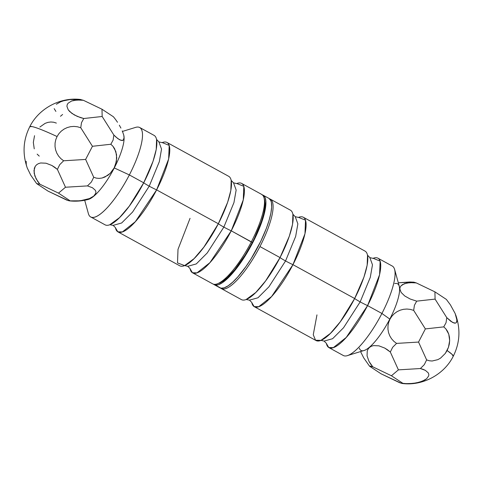 <?xml version="1.0" encoding="UTF-8"?>
<svg xmlns="http://www.w3.org/2000/svg" width="483" height="483" viewBox="0 0 483 483"><rect width="100%" height="100%" fill="white"/><g stroke="black" fill="none" stroke-linecap="round" stroke-linejoin="round"><path stroke-width="0.72" d="M167.009 142.479A50.993 13.747 118.7 0 0 162.197 142.576L169.195 145.389L168.652 158.961L156.625 189.885A10.306 0.863 27.4 0 1 149.229 186.166L159.336 161.624L161.533 149.09L158.919 141.917L161.533 149.09L159.336 161.624L149.229 186.166A10.306 0.863 -152.6 0 0 156.625 189.885L135.3 221.721L122.362 231.937L117.804 231.798L115.461 227.777A50.993 13.747 118.7 0 0 117.961 231.888A50.993 13.747 118.7 0 0 156.625 189.885L218.334 223.738A50.993 13.747 -61.3 0 0 228.713 176.325L167.009 142.479A50.993 13.747 118.7 0 1 156.625 189.885L218.334 223.738A10.306 0.863 -152.6 0 0 223.846 227.101L233.959 202.558L236.151 190.024L233.537 182.852L236.151 190.024L233.959 202.558L223.846 227.101A10.306 0.863 -152.6 0 0 231.248 230.82A10.306 0.863 27.4 0 1 223.846 227.101L207.225 252.971L196.273 263.929L187.76 266.302L196.273 263.929L207.225 252.971L223.846 227.101A10.306 0.863 27.4 0 1 218.334 223.738L227.632 202.311L230.844 190.399L231.206 180.401L233.537 182.852L236.682 183.564M241.633 183.413A50.993 13.747 118.7 0 0 236.821 183.51L243.812 186.323L243.269 199.896L231.248 230.82L209.924 262.655L196.979 272.871L192.427 272.732L190.079 268.711A50.993 13.747 118.7 0 0 192.584 272.823A50.993 13.747 118.7 0 0 231.248 230.82L252.301 242.538A49.29 13.289 -61.3 0 0 264.654 200.228L264.116 198.072A50.993 13.747 118.7 0 1 251.335 241.844A50.993 13.747 -61.3 0 0 261.72 194.432L241.633 183.413A50.993 13.747 118.7 0 1 231.248 230.82L251.335 241.844A50.993 13.747 118.7 0 1 217.03 283.907L219.137 283.201A49.29 13.289 -61.3 0 0 252.301 242.538L245.153 255.084L234.859 269.611L227.433 277.634L222.977 281.215L219.131 283.207M123.449 134.274A38.006 10.246 118.7 0 1 114.284 167.945L129.359 174.931L143.711 182.803L129.299 206.126L119.47 217.688L109.822 224.716L113.137 225.368L121.65 222.995L132.602 212.037L149.229 186.166L132.602 212.037L121.65 222.995L113.137 225.368L115.431 227.632M162.059 142.63L158.919 141.917L156.583 139.466L156.226 149.464L153.014 161.376L143.711 182.803L129.359 174.931A50.993 13.747 118.7 0 1 90.695 216.933L105.046 224.806A50.993 13.747 -61.3 0 0 143.711 182.803A10.306 0.863 -152.6 0 0 149.229 186.166A10.306 0.863 27.4 0 1 143.711 182.803A50.993 13.747 -61.3 0 0 154.095 135.391L139.744 127.524A50.993 13.747 118.7 0 1 129.359 174.931A50.993 13.747 -61.3 0 0 135.626 127.379L122.453 131.43M190.048 218.328L178.004 249.361L177.515 262.921L184.615 265.584L194.094 258.622L203.917 247.061L218.334 223.738A50.993 13.747 -61.3 0 1 179.67 265.741L117.961 231.888M80.341 99.504L83.366 100.289L101.925 109.194A18.74 1.57 -152.6 0 1 102.046 109.261L113.445 116.789L115.528 119.44L113.445 116.789L102.046 109.261A18.74 5.446 55.9 0 0 102.004 109.291L102.161 116.427A18.74 5.446 55.9 0 0 102.209 116.56L113.849 135.017L113.125 140.064L110.836 144.254L92.519 146.277A18.74 14.786 -130.2 0 1 92.398 146.21L80.758 127.754L81.482 122.706L83.77 118.516L102.088 116.5A18.74 8.899 14.1 0 0 102.161 116.427L102.004 109.291A18.74 8.899 14.1 0 0 101.925 109.194A18.74 8.899 -165.9 0 1 102.004 109.291A18.74 5.446 -124.1 0 1 102.046 109.261A18.74 1.57 -152.6 0 0 101.925 109.194L83.366 100.289L80.045 99.981L74.044 100.349L71.569 101.019L68.085 103.223L67.197 104.672L66.92 106.296L68.23 109.84L69.775 111.633L74.37 114.966L80.438 117.592L83.77 118.516L102.088 116.5A18.74 14.786 -130.2 0 1 102.209 116.56A18.74 5.446 -124.1 0 1 102.161 116.427A18.74 8.899 -165.9 0 1 102.088 116.5A18.74 14.786 -130.2 0 1 102.209 116.56L113.849 135.017L115.92 137.051L119.657 139.81L122.434 140.523L123.346 140.07L123.889 139.098L124.046 137.637L123.346 140.07L121.191 140.432L117.876 138.669L113.849 135.017L113.125 140.064L110.836 144.254L112.925 146.234L114.61 148.686L116.554 154.651L116.403 161.352L114.181 167.879L110.19 173.343L104.962 177.013L102.106 178.01L99.214 178.39L96.383 178.142L93.72 177.279L91.378 182.019L87.477 185.901L65.573 187.235A18.74 16.356 -1.3 0 1 65.453 187.169L57.392 169.4L54.7 167.245L51.838 165.458L46.006 163.212L40.693 162.97L38.459 163.616L36.617 164.757L35.223 166.351L33.961 170.662L34.848 175.969L37.765 181.542L39.872 184.198L58.431 193.103A18.74 11.453 -137.8 0 0 58.57 193.085A18.74 11.453 42.2 0 1 58.431 193.103A18.74 1.57 27.4 0 1 58.552 193.164A18.74 7.994 -2.9 0 1 58.57 193.085L65.428 187.295A18.74 11.453 -137.8 0 0 65.453 187.169A18.74 11.453 42.2 0 1 65.428 187.295A18.74 7.994 -2.9 0 1 65.573 187.235A18.74 16.356 -1.3 0 1 65.453 187.169L57.392 169.4L59.735 164.661L63.641 160.779L60.906 158.678L58.606 156.112L56.825 153.165L55.617 149.947L55.026 146.554L55.074 143.113L55.762 139.738L57.06 136.538L55.762 139.738L55.074 143.113L55.026 146.554L55.617 149.947L56.825 153.165L58.606 156.112L60.906 158.678L63.641 160.779L85.539 159.444A18.74 18.626 -14.5 0 0 85.684 159.324A18.74 18.626 165.5 0 1 85.539 159.444A18.74 16.356 -1.3 0 1 85.66 159.511A18.74 15.166 -69.2 0 1 85.684 159.324L92.386 146.397A18.74 18.626 -14.5 0 0 92.398 146.21A18.74 18.626 165.5 0 1 92.386 146.397A18.74 15.166 -69.2 0 1 92.519 146.277A18.74 14.786 -130.2 0 1 92.398 146.21L80.758 127.754L77.443 126.769L74.002 126.407L70.554 126.679L67.209 127.584L64.088 129.076L61.293 131.116L58.926 133.634L57.06 136.538C44.786 130.827 36.43 127.5 31.993 126.57L29.771 126.721A50.993 4.269 27.4 0 1 31.993 126.57A50.993 4.269 27.4 0 1 57.06 136.538L58.926 133.634L61.293 131.116L64.088 129.076L67.209 127.584L70.554 126.679L74.002 126.407L77.443 126.769L80.758 127.754L81.482 122.706L83.77 118.516L77.268 116.391L71.846 113.36L68.23 109.84L66.92 106.296L67.197 104.672L68.085 103.223L71.569 101.019L76.906 99.999L83.366 100.289L80.341 99.504L69.95 99.564L63.46 100.82L60.641 101.798L56.342 104.274M123.195 133.453L122.223 130.875L123.195 133.453M120.919 128.092L119.331 125.188L120.919 128.092M117.514 122.271L115.528 119.44L117.514 122.271M69.401 200.862C75.789 201.562 82.086 201.085 88.292 199.425A38.006 10.246 -61.3 0 0 114.284 167.945A50.993 4.269 -152.6 0 0 114.181 167.879A50.993 4.269 27.4 0 1 114.284 167.945A38.006 10.246 -61.3 0 0 123.69 134.902L122.803 132.336M68.103 200.554L48.155 191.177A18.74 1.57 27.4 0 1 48.034 191.117L36.642 183.582L39.872 184.198L36.074 178.77L34.142 173.234L34.329 168.344L35.223 166.351L36.617 164.757L38.459 163.616L40.693 162.97L46.006 163.212L51.838 165.458L57.392 169.4L59.735 164.661L63.641 160.779L85.539 159.444A18.74 16.356 -1.3 0 1 85.66 159.511L93.72 177.279L91.378 182.019L87.477 185.901L92.446 187.73L95.35 190.284L95.9 191.721L95.803 193.2L93.744 196.098L89.44 198.573L83.487 200.3L76.682 201.043L69.117 200.819L66.72 200.083L48.155 191.177A18.74 1.57 27.4 0 1 48.034 191.117L36.642 183.582L30.755 175.184L27.241 167.945M69.739 200.868L80.136 200.807L89.44 198.573L93.744 196.098L95.079 194.679L95.803 193.2L95.9 191.721L95.35 190.284L92.446 187.73L87.477 185.901L65.573 187.235A18.74 7.994 177.1 0 0 65.428 187.295L58.57 193.085A18.74 7.994 177.1 0 0 58.552 193.164L69.95 200.699L58.552 193.164A18.74 1.57 27.4 0 0 58.431 193.103L39.872 184.198L36.642 183.582L30.755 175.184L27.277 168.042C22.296 153.751 23.13 139.979 29.771 126.721C38.718 108.651 60.14 96.854 80.679 99.51M62.609 114.471L60.478 116.276M26.885 166.919L26.269 164.643L26.197 161.274M55.895 111.434L54.187 108.651M39.244 156.118L37.155 154.137M34.245 148.855L33.333 142.407L34.541 135.681M39.896 127.029L45.118 123.358L47.974 122.368L50.866 121.988L53.698 122.229L56.366 123.093M92.386 146.397L85.684 159.324A18.74 15.166 110.8 0 0 85.66 159.511L93.72 177.279L96.383 178.142L99.214 178.39L102.106 178.01L107.691 175.444L110.19 173.343L114.181 167.879L115.54 164.691L116.747 157.965L115.835 151.523L112.925 146.234L110.836 144.254L92.519 146.277A18.74 15.166 110.8 0 0 92.386 146.397M124.046 137.637L123.811 135.729M84.7 200.252L88.365 213.54A50.993 13.747 -61.3 0 0 129.359 174.931L114.284 167.945A38.006 10.246 118.7 0 1 86.505 199.588M264.648 200.216L265.01 202.697L264.775 207.871L263.537 214.283L261.339 221.673L254.45 238.252L252.301 242.538L251.335 241.844A50.993 13.747 -61.3 0 1 212.671 283.847L192.584 272.823M262.015 194.812L263.289 195.295L265.113 197.541L265.922 201.417L265.68 206.766L263.38 217.109L257.065 233.778L252.772 242.629L245.376 255.61L234.726 270.631L227.046 278.939L222.44 282.64L218.455 284.698L215.249 285.036L220.991 288.188A50.993 13.747 -61.3 0 0 257.481 247.737A50.993 13.747 -61.3 0 0 268.898 198.368L263.157 195.217A50.993 13.747 118.7 0 1 251.74 244.585A50.993 13.747 118.7 0 1 215.249 285.036L213.432 284.161A50.993 13.747 118.7 0 0 214.108 284.632L219.85 287.783A50.993 13.747 -61.3 0 0 220.991 288.188L219.717 287.705M262.396 194.903A50.993 13.747 118.7 0 1 263.157 195.217M269.031 198.447L270.854 200.693L271.386 202.431L271.669 207.068L270.903 213.088L269.122 220.26L266.387 228.308L260.735 241.343L251.118 258.755L245.817 266.725L237.835 276.886L232.782 282.084L228.181 285.785L224.197 287.844L220.991 288.188L215.249 285.036A50.993 13.747 118.7 0 1 214.108 284.632M316.963 314.88L313.262 334.749L315.544 340.231L320.941 340.37L330.414 333.409L340.243 321.841L354.655 298.518L363.959 277.091L367.171 265.185L367.527 255.187L369.863 257.632L372.478 264.805L370.286 277.345L360.173 301.881A10.306 0.863 27.4 0 1 354.655 298.518A10.306 0.863 -152.6 0 0 360.173 301.881L343.546 327.752L332.6 338.71L324.087 341.083L332.6 338.71L343.546 327.752L360.173 301.881A10.306 0.863 -152.6 0 0 367.575 305.606L381.92 313.473L389.799 319.082A38.006 10.246 -61.3 0 0 399.278 286.28L394.635 269.46A50.993 13.747 118.7 0 1 381.92 313.473A50.993 13.747 -61.3 0 0 392.305 266.067L377.954 258.194A50.993 13.747 118.7 0 1 367.575 305.606L346.245 337.436L333.306 347.657L328.748 347.512L326.405 343.498A50.993 13.747 118.7 0 0 328.905 347.609L343.256 355.476A50.993 13.747 -61.3 0 0 381.92 313.473L367.575 305.606A10.306 0.863 27.4 0 1 360.173 301.881L370.286 277.345L372.478 264.805L369.863 257.632L373.009 258.351M251.758 302.418L249.463 300.148L246.149 299.496L255.797 292.475L265.626 280.907L280.037 257.584L289.335 236.157L292.553 224.251L292.909 214.253L295.246 216.698L297.86 223.871L295.662 236.41L285.55 260.947A10.306 0.863 27.4 0 1 280.037 257.584A10.306 0.863 -152.6 0 0 285.55 260.947L268.928 286.817L257.976 297.776L249.463 300.148L257.976 297.776L268.928 286.817L285.55 260.947A10.306 0.863 -152.6 0 0 292.952 264.672L354.655 298.518A50.993 13.747 -61.3 0 0 365.039 251.112L303.336 217.259A50.993 13.747 118.7 0 1 292.952 264.672L271.627 296.502L258.689 306.723L254.13 306.584L251.788 302.563A50.993 13.747 118.7 0 0 254.287 306.675L315.991 340.521A50.993 13.747 -61.3 0 0 354.655 298.518L292.952 264.672A10.306 0.863 27.4 0 1 285.55 260.947L295.662 236.41L297.86 223.871L295.246 216.698L298.385 217.416M221.28 288.568A50.993 13.747 118.7 0 1 220.61 288.097A50.993 13.747 -61.3 0 0 259.945 246.565A50.993 13.747 118.7 0 1 221.28 288.568L241.373 299.587A50.993 13.747 -61.3 0 0 280.037 257.584L259.945 246.565A50.993 13.747 -61.3 0 0 269.568 198.839A50.993 13.747 118.7 0 1 270.329 199.153A50.993 13.747 118.7 0 1 259.945 246.565L280.037 257.584A50.993 13.747 -61.3 0 0 290.422 210.177L270.329 199.153M328.905 347.609A50.993 13.747 118.7 0 0 367.575 305.606L379.596 274.682L380.139 261.104L373.148 258.296A50.993 13.747 118.7 0 1 377.954 258.194M254.287 306.675A50.993 13.747 118.7 0 0 292.952 264.672L304.978 233.748L305.516 220.176L298.524 217.362A50.993 13.747 118.7 0 1 303.336 217.259M447.107 350.507A50.993 4.269 27.4 0 1 453.235 356.279L451.949 354.262L447.107 350.507L448.459 347.319L445.302 353.423L447.107 350.507M449.329 343.981L448.459 347.319L449.667 340.593L449.329 343.981M449.474 337.279L449.667 340.593L448.755 334.145L449.474 337.279M447.53 331.308L448.755 334.145L445.845 328.863L447.53 331.308M394.708 283.575A38.006 10.246 118.7 0 1 389.799 319.082A50.993 4.269 27.4 0 1 389.98 319.166L391.846 316.262L394.213 313.745L397.008 311.704L400.129 310.207L403.474 309.307L406.921 309.035L410.363 309.398L413.677 310.382L414.402 305.334L416.69 301.144L435.008 299.122A18.74 14.786 -130.2 0 1 435.129 299.188A18.74 5.446 -124.1 0 1 435.08 299.055A18.74 8.899 -165.9 0 1 435.008 299.122A18.74 14.786 -130.2 0 1 435.129 299.188L446.769 317.645L450.796 321.298L454.111 323.061L455.354 323.151L456.266 322.698L456.809 321.726L456.731 318.357L455.143 313.503L450.434 304.9L446.364 299.418L450.434 304.9L455.143 313.503L456.966 320.265L456.266 322.698L455.354 323.151L452.577 322.433L446.769 317.645L446.05 322.692L443.756 326.882L445.845 328.863L443.756 326.882L425.438 328.905A18.74 14.786 -130.2 0 1 425.318 328.838L413.677 310.382L414.402 305.334L416.69 301.144L410.188 299.019L404.766 295.988L401.156 292.469L399.839 288.925L400.117 287.3L401.005 285.845L404.494 283.648L409.825 282.627L416.286 282.917L413.883 282.181L409.753 281.994L399.519 282.7M401.023 383.182L381.075 373.806A18.74 1.57 27.4 0 1 380.96 373.739L369.561 366.211L370.395 366.09L372.791 366.826L391.351 375.726A18.74 1.57 27.4 0 1 391.471 375.792L402.87 383.327L406.167 383.635L413.056 383.436L419.546 382.18L424.762 380.036L426.664 378.726L428.729 375.828L428.819 374.349L428.276 372.906L425.366 370.358L423.102 369.338L420.397 368.529L398.493 369.863A18.74 16.356 -1.3 0 1 398.378 369.797L390.318 352.029L392.655 347.289L396.561 343.407L418.459 342.073A18.74 16.356 -1.3 0 1 418.58 342.139L426.64 359.907L424.303 364.647L420.397 368.529L398.493 369.863A18.74 7.994 177.1 0 0 398.348 369.918A18.74 7.994 -2.9 0 1 398.493 369.863A18.74 16.356 -1.3 0 1 398.378 369.797A18.74 11.453 42.2 0 1 398.348 369.918L391.49 375.714A18.74 7.994 177.1 0 0 391.471 375.792A18.74 7.994 -2.9 0 1 391.49 375.714A18.74 11.453 42.2 0 1 391.351 375.726A18.74 1.57 27.4 0 1 391.471 375.792L402.87 383.327L402.037 383.448L399.64 382.711L381.075 373.806A18.74 1.57 27.4 0 1 380.96 373.739L369.561 366.211L363.675 357.812L360.553 351.57L363.675 357.812L369.561 366.211L372.791 366.826L368.994 361.393L367.062 355.862L367.249 350.972L368.143 348.98L369.537 347.386L371.385 346.245L373.613 345.599L378.926 345.84L384.758 348.086L390.318 352.029L392.655 347.289L396.561 343.407L393.826 341.306L391.526 338.74L389.745 335.794L388.537 332.57L387.952 329.183L388 325.741L388.682 322.36L389.98 319.166A50.993 4.269 -152.6 0 0 389.799 319.082A38.006 10.246 118.7 0 1 359.316 348.098M413.267 282.132L416.286 282.917L434.845 291.823L416.286 282.917L412.965 282.603L406.97 282.978L402.484 284.614L401.005 285.845L400.117 287.3L399.839 288.925L401.156 292.469L404.766 295.988L410.188 299.019L416.69 301.144L435.008 299.122A18.74 8.899 14.1 0 0 435.08 299.055L434.923 291.919A18.74 8.899 14.1 0 0 434.845 291.823A18.74 1.57 -152.6 0 1 434.966 291.883L446.364 299.418L434.966 291.883A18.74 5.446 55.9 0 0 434.923 291.919A18.74 5.446 -124.1 0 1 434.966 291.883A18.74 1.57 -152.6 0 0 434.845 291.823A18.74 8.899 -165.9 0 1 434.923 291.919L435.08 299.055A18.74 5.446 55.9 0 0 435.129 299.188L446.769 317.645L446.05 322.692L443.756 326.882L425.438 328.905A18.74 14.786 -130.2 0 1 425.318 328.838A18.74 18.626 165.5 0 1 425.306 329.026A18.74 15.166 -69.2 0 1 425.438 328.905A18.74 15.166 110.8 0 0 425.306 329.026L418.604 341.952A18.74 18.626 165.5 0 1 418.459 342.073A18.74 16.356 -1.3 0 1 418.58 342.139A18.74 15.166 -69.2 0 1 418.604 341.952A18.74 15.166 110.8 0 0 418.58 342.139L426.64 359.907L429.309 360.771L432.134 361.012L437.882 359.642L440.611 358.066L445.302 353.423L440.611 358.066L437.882 359.642L432.134 361.012L429.309 360.771L426.64 359.907L424.303 364.647L420.397 368.529L425.366 370.358L428.276 372.906L428.819 374.349L428.729 375.828L426.664 378.726L422.359 381.202L416.406 382.928L409.602 383.671L402.659 383.496M418.604 341.952L425.306 329.026A18.74 18.626 -14.5 0 0 425.318 328.838L413.677 310.382L410.363 309.398L406.921 309.035L403.474 309.307L400.129 310.207L397.008 311.704L394.213 313.745L391.846 316.262L389.98 319.166L388.682 322.36L388 325.741L387.952 329.183L388.537 332.57L389.745 335.794L391.526 338.74L393.826 341.306L396.561 343.407L418.459 342.073A18.74 18.626 -14.5 0 0 418.604 341.952M398.378 369.797L390.318 352.029L387.62 349.873L384.758 348.086L378.926 345.84L373.613 345.599L371.385 346.245L369.537 347.386L368.143 348.98L367.249 350.972L367.062 355.862L368.994 361.393L370.684 364.17L372.791 366.826L391.351 375.726A18.74 11.453 -137.8 0 0 391.49 375.714L398.348 369.918A18.74 11.453 -137.8 0 0 398.378 369.797M381.92 313.473A50.993 13.747 118.7 0 1 347.374 355.621L364.049 350.495A38.006 10.246 -61.3 0 0 389.799 319.082L381.92 313.473M190.054 268.566L187.76 266.302L184.615 265.584M320.941 340.37L324.087 341.083L326.381 343.353M402.321 383.49C422.866 386.146 444.282 374.349 453.235 356.279C459.876 343.021 460.71 329.249 455.723 314.958M413.605 282.138L398.3 282.748"/></g></svg>

